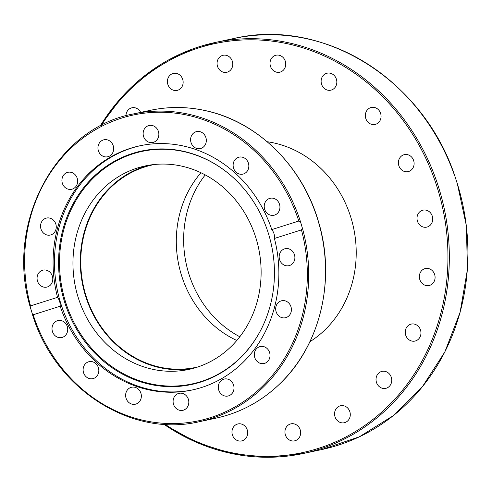 <?xml version="1.0" encoding="UTF-8"?>
<svg xmlns="http://www.w3.org/2000/svg" width="492" height="492" viewBox="0 0 492 492"><rect width="100%" height="100%" fill="white"/><g stroke="black" fill="none" stroke-linecap="round" stroke-linejoin="round"><path stroke-width="0.74" d="M192.421 368.569A104.052 93.603 77.9 0 1 85.061 294.364A104.052 93.603 77.9 0 1 148.996 165.214M77.718 295.932A104.052 93.603 77.9 0 1 145.306 165.921A104.052 93.603 77.9 0 1 258.577 248.128A104.052 93.603 77.9 0 1 188.768 369.437A104.052 93.603 77.9 0 1 77.718 295.932M274.401 238.46C274.788 235.219 273.909 232.261 271.775 229.586L298.81 221.037L300.507 221.794L302.457 228.374L301.436 229.905L274.401 238.46A124.863 112.324 77.9 0 1 201.431 387.536A124.863 112.324 77.9 0 1 192.052 390.015A124.863 112.324 77.9 0 1 60.178 306.221L33.148 314.769L32.331 313.822L30.123 306.676L30.516 305.901L57.552 297.346C59.501 300.089 60.375 303.041 60.178 306.221M192.741 389.861A124.863 112.324 77.9 0 1 57.515 291.061A124.863 112.324 77.9 0 1 140.595 145.65M57.552 297.346A124.863 112.324 77.9 0 1 139.9 145.792A124.863 112.324 77.9 0 1 271.775 229.586M205.49 144.304A8.696 7.823 77.9 0 1 200.281 148.584A8.696 7.823 77.9 0 1 192.298 145.152A8.696 7.823 77.9 0 1 191.437 135.86A8.696 7.823 77.9 0 1 196.646 131.579A8.696 7.823 77.9 0 1 204.635 135.011A8.696 7.823 77.9 0 1 205.49 144.304M246.123 172.428A8.696 7.823 77.9 0 1 242.802 174.143A8.696 7.823 77.9 0 1 233.983 169.242A8.696 7.823 77.9 0 1 235.846 158.842A8.696 7.823 77.9 0 1 239.167 157.132A8.696 7.823 77.9 0 1 247.986 162.028A8.696 7.823 77.9 0 1 246.123 172.428M274.554 215.09A8.696 7.823 77.9 0 1 273.903 215.262A8.696 7.823 77.9 0 1 264.518 208.756A8.696 7.823 77.9 0 1 269.616 198.43A8.696 7.823 77.9 0 1 270.28 198.251A8.696 7.823 77.9 0 1 279.653 204.764A8.696 7.823 77.9 0 1 274.554 215.09M45.498 270.016A8.696 7.823 77.9 0 1 52.761 278.3A8.696 7.823 77.9 0 1 46.734 287.119A8.696 7.823 77.9 0 1 44.348 287.217A8.696 7.823 77.9 0 1 37.084 278.933A8.696 7.823 77.9 0 1 43.105 270.108A8.696 7.823 77.9 0 1 45.498 270.016M51.937 218.989A8.696 7.823 77.9 0 1 56.217 227.931A8.696 7.823 77.9 0 1 50.221 235.059A8.696 7.823 77.9 0 1 44.87 234.112A8.696 7.823 77.9 0 1 40.596 225.176A8.696 7.823 77.9 0 1 46.586 218.048A8.696 7.823 77.9 0 1 51.937 218.989M75.737 175.416A8.696 7.823 77.9 0 1 71.604 189.291A8.696 7.823 77.9 0 1 63.831 186.154A8.696 7.823 77.9 0 1 67.97 172.28A8.696 7.823 77.9 0 1 75.737 175.416M158.842 134.993A8.696 7.823 77.9 0 1 152.809 142.495A8.696 7.823 77.9 0 1 143.154 132.981A8.696 7.823 77.9 0 1 149.187 125.478A8.696 7.823 77.9 0 1 158.842 134.993M113.277 145.921A8.696 7.823 77.9 0 1 107.625 156.788A8.696 7.823 77.9 0 1 98.345 150.644A8.696 7.823 77.9 0 1 103.996 139.777A8.696 7.823 77.9 0 1 113.277 145.921M216.086 418.126C240.41 412.806 261.769 401.263 280.163 383.496C320.52 345.095 336.11 278.982 318.422 221.474C302.721 166.72 258.288 122.514 207.347 111.044C188.233 106.573 169.236 106.334 150.361 110.319A157.372 141.567 77.9 0 1 318.318 221.486A157.372 141.567 77.9 0 1 216.086 418.126L199.285 421.712C131.173 437.966 54.735 388.76 32.41 314.4L32.331 313.822M287.605 248.589A8.696 7.823 77.9 0 1 294.868 256.873A8.696 7.823 77.9 0 1 288.847 265.698A8.696 7.823 77.9 0 1 286.455 265.791A8.696 7.823 77.9 0 1 279.192 257.507A8.696 7.823 77.9 0 1 285.219 248.688A8.696 7.823 77.9 0 1 287.605 248.589M287.082 301.694A8.696 7.823 77.9 0 1 291.356 310.63A8.696 7.823 77.9 0 1 285.366 317.758A8.696 7.823 77.9 0 1 280.016 316.817A8.696 7.823 77.9 0 1 275.741 307.875A8.696 7.823 77.9 0 1 281.731 300.747A8.696 7.823 77.9 0 1 287.082 301.694M268.122 349.652A8.696 7.823 77.9 0 1 263.983 363.526A8.696 7.823 77.9 0 1 256.215 360.39A8.696 7.823 77.9 0 1 260.354 346.516A8.696 7.823 77.9 0 1 268.122 349.652M233.608 385.162A8.696 7.823 77.9 0 1 227.956 396.029A8.696 7.823 77.9 0 1 218.676 389.885A8.696 7.823 77.9 0 1 224.327 379.018A8.696 7.823 77.9 0 1 233.608 385.162M188.799 402.825A8.696 7.823 77.9 0 1 182.766 410.328A8.696 7.823 77.9 0 1 173.11 400.814A8.696 7.823 77.9 0 1 179.143 393.311A8.696 7.823 77.9 0 1 188.799 402.825M140.515 399.947A8.696 7.823 77.9 0 1 135.306 404.227A8.696 7.823 77.9 0 1 127.317 400.796A8.696 7.823 77.9 0 1 126.462 391.503A8.696 7.823 77.9 0 1 131.671 387.222A8.696 7.823 77.9 0 1 139.66 390.654A8.696 7.823 77.9 0 1 140.515 399.947M96.106 376.964A8.696 7.823 77.9 0 1 92.785 378.674A8.696 7.823 77.9 0 1 83.966 373.779A8.696 7.823 77.9 0 1 85.829 363.379A8.696 7.823 77.9 0 1 89.15 361.663A8.696 7.823 77.9 0 1 97.97 366.565A8.696 7.823 77.9 0 1 96.106 376.964M62.336 337.377A8.696 7.823 77.9 0 1 61.672 337.555A8.696 7.823 77.9 0 1 52.3 331.042A8.696 7.823 77.9 0 1 57.398 320.716A8.696 7.823 77.9 0 1 58.05 320.544A8.696 7.823 77.9 0 1 67.435 327.051A8.696 7.823 77.9 0 1 62.336 337.377M200.404 382.161A119.378 107.385 77.9 0 1 59.741 245.256A119.378 107.385 77.9 0 1 228.725 173.707A119.378 107.385 77.9 0 1 261.726 328.256A119.378 107.385 77.9 0 1 200.404 382.161M261.812 328.084A118.923 106.979 77.9 0 1 200.81 381.62A118.923 106.979 77.9 0 1 60.664 245.323A118.923 106.979 77.9 0 1 228.872 173.824M188.479 292.635A103.535 93.136 77.9 0 1 200.97 172.741A103.535 93.136 -102.1 0 0 188.479 292.635A103.535 93.136 -102.1 0 0 236.787 340.476A103.535 93.136 77.9 0 1 188.479 292.635M197.987 366.909A103.535 93.136 77.9 0 1 196 367.364A103.535 93.136 77.9 0 1 92.945 313.035A103.535 93.136 77.9 0 1 152.76 164.857A103.535 93.136 77.9 0 1 154.759 164.457M267.193 141.733A107.674 96.862 77.9 0 1 343.545 199.266A107.674 96.862 77.9 0 1 309.898 341.725M205.238 174.894A103.535 93.136 -102.1 0 0 195.816 291.067A103.535 93.136 -102.1 0 0 239.807 336.762M457.191 183.325L454.602 175.269C422.554 79.317 322.777 17.392 233.983 38.468A210.176 189.063 77.9 0 1 454.694 175.835L453.864 174.937M379.553 386.872A8.696 7.823 77.9 0 1 376.14 377.979A8.696 7.823 77.9 0 1 382.069 371.355A8.696 7.823 77.9 0 1 391.534 378.225A8.696 7.823 77.9 0 1 385.703 388.366A8.696 7.823 77.9 0 1 379.553 386.872M411.011 340.821A8.696 7.823 77.9 0 1 405.242 332.045A8.696 7.823 77.9 0 1 411.287 324.074A8.696 7.823 77.9 0 1 420.752 330.95A8.696 7.823 77.9 0 1 414.922 341.085A8.696 7.823 77.9 0 1 411.011 340.821M427.573 285.686A8.696 7.823 77.9 0 1 419.436 277.857A8.696 7.823 77.9 0 1 425.396 268.527A8.696 7.823 77.9 0 1 434.873 275.391A8.696 7.823 77.9 0 1 429.036 285.532A8.696 7.823 77.9 0 1 427.573 285.686M427.622 226.873A8.696 7.823 77.9 0 1 426.675 227.144A8.696 7.823 77.9 0 1 417.21 220.268A8.696 7.823 77.9 0 1 423.058 210.133A8.696 7.823 77.9 0 1 432.382 216.486A8.696 7.823 77.9 0 1 427.622 226.873M411.152 170.134A8.696 7.823 77.9 0 1 408.065 171.64A8.696 7.823 77.9 0 1 398.6 164.771A8.696 7.823 77.9 0 1 404.43 154.629A8.696 7.823 77.9 0 1 413.317 159.685A8.696 7.823 77.9 0 1 411.152 170.134M379.769 121.026A8.696 7.823 77.9 0 1 375.027 124.451A8.696 7.823 77.9 0 1 365.556 117.576A8.696 7.823 77.9 0 1 371.392 107.44A8.696 7.823 77.9 0 1 379.652 111.297A8.696 7.823 77.9 0 1 379.769 121.026M336.553 84.353A8.696 7.823 77.9 0 1 330.79 90.19A8.696 7.823 77.9 0 1 321.325 83.32A8.696 7.823 77.9 0 1 327.155 73.179A8.696 7.823 77.9 0 1 336.553 84.353M285.735 63.702A8.696 7.823 77.9 0 1 279.69 72.219A8.696 7.823 77.9 0 1 270.225 65.344A8.696 7.823 77.9 0 1 276.061 55.209A8.696 7.823 77.9 0 1 285.735 63.702M232.279 61.1A8.696 7.823 77.9 0 1 226.732 72.293A8.696 7.823 77.9 0 1 217.267 65.424A8.696 7.823 77.9 0 1 223.104 55.282A8.696 7.823 77.9 0 1 232.279 61.1M181.431 76.801A8.696 7.823 77.9 0 1 177.095 90.405A8.696 7.823 77.9 0 1 167.631 83.535A8.696 7.823 77.9 0 1 173.461 73.394A8.696 7.823 77.9 0 1 181.431 76.801M125.958 115.774A8.696 7.823 77.9 0 1 132.004 107.779A8.696 7.823 77.9 0 1 138.154 109.267A8.696 7.823 77.9 0 1 140.681 112.385M231.972 432.437A8.696 7.823 77.9 0 1 238.017 423.919A8.696 7.823 77.9 0 1 247.482 430.795A8.696 7.823 77.9 0 1 241.646 440.93A8.696 7.823 77.9 0 1 231.972 432.437M336.276 419.338A8.696 7.823 77.9 0 1 340.612 405.734A8.696 7.823 77.9 0 1 350.076 412.603A8.696 7.823 77.9 0 1 344.246 422.745A8.696 7.823 77.9 0 1 336.276 419.338M285.428 435.039A8.696 7.823 77.9 0 1 290.975 423.846A8.696 7.823 77.9 0 1 300.44 430.721A8.696 7.823 77.9 0 1 294.603 440.857A8.696 7.823 77.9 0 1 285.428 435.039M30.516 305.901A156.339 140.632 77.9 0 1 121.585 118.117A156.339 140.632 77.9 0 1 298.81 221.037M300.507 221.794A157.372 141.567 -102.1 0 0 133.553 113.904C55.867 127.988 5.055 222.79 30.123 306.676M199.285 421.712A157.372 141.567 -102.1 0 0 302.457 228.374M301.436 229.905A156.339 140.632 77.9 0 1 210.367 417.69A156.339 140.632 77.9 0 1 33.148 314.769M456.877 182.335A210.176 189.063 77.9 0 1 321.762 449.553L359.314 436.822L393.299 415.648L422.222 386.958L444.811 352.008L460.094 312.334L467.4 269.671L466.41 225.889L457.16 182.895M163.842 424.239A210.176 189.063 -102.1 0 0 303.189 453.519A210.176 189.063 -102.1 0 0 437.234 183.042A210.176 189.063 -102.1 0 0 215.404 42.435A210.176 189.063 -102.1 0 0 100.171 126.075M101.309 125.478A209.143 188.135 77.9 0 1 280.305 42.361A209.143 188.135 77.9 0 1 435.918 183.461A209.143 188.135 77.9 0 1 381.46 412.327A209.143 188.135 77.9 0 1 165.121 424.319M150.361 110.319L133.553 113.904M233.983 38.468L215.404 42.435L181.271 53.585L149.949 71.727L122.557 96.198L100.079 126.124M163.738 424.233L196.474 442.369L231.474 453.519L267.476 457.283L303.189 453.519L321.762 449.553"/></g></svg>
